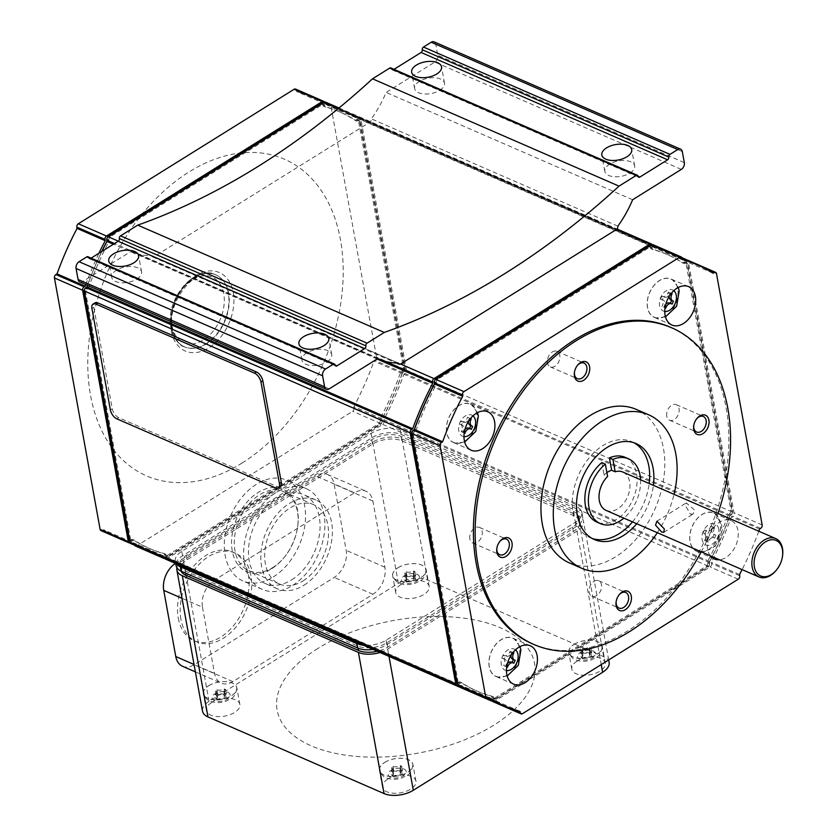 <?xml version="1.0" encoding="UTF-8"?>
<svg xmlns="http://www.w3.org/2000/svg" width="837" height="837" viewBox="0 0 837 837"><rect width="100%" height="100%" fill="white"/><g stroke="black" fill="none" stroke-linecap="round" stroke-linejoin="round"><path stroke-width="0.63" stroke-dasharray="4.18 3.14" d="M776.223 570.29A20.935 14.219 113.5 0 0 782.564 555.737M690.452 514.148L693.193 514.012L694.616 510.078L686.277 502.911L685.806 506.249L690.452 514.148M606.134 510.424A20.935 14.219 113.5 0 0 617.696 508.875A20.935 14.219 113.5 0 0 629.727 489.195A20.935 14.219 113.5 0 0 622.843 472.037M606.898 472.623A20.935 14.219 113.5 0 0 604.084 474.977L607.599 476.504M601.834 462.61L604.084 474.977M625.072 457.316A35.321 23.991 -66.5 0 1 636.256 488.766A35.321 23.991 -66.5 0 1 612.538 521.503A35.321 23.991 -66.5 0 1 596.875 522.089M640.567 479.747A35.321 23.991 -66.5 0 1 623.858 518.134M632.479 521.89A52.323 35.541 113.5 0 0 649.188 483.504M633.923 442.742A52.323 35.541 113.5 0 0 631.862 441.716A52.323 35.541 113.5 0 0 602.954 445.577A52.323 35.541 113.5 0 0 572.895 494.782A52.323 35.541 113.5 0 0 590.085 537.678A52.323 35.541 113.5 0 0 592.24 538.494M636.706 523.732A52.323 35.541 113.5 0 0 653.415 485.345M657.327 532.709A83.721 56.864 113.5 0 0 674.036 494.322M569.453 562.935A83.721 56.864 113.5 0 0 615.697 556.762A83.721 56.864 113.5 0 0 663.793 478.032A83.721 56.864 113.5 0 0 636.287 409.408M701.26 551.834A172.684 117.274 113.5 0 0 717.968 513.447M670.039 327.079A172.684 117.274 -66.5 0 1 726.757 468.615A172.684 117.274 -66.5 0 1 627.572 630.993A172.684 117.274 -66.5 0 1 532.186 643.737M552.326 351.958A8.485 5.765 -66.5 0 1 557.013 351.331A8.485 5.765 -66.5 0 1 559.796 358.278A8.485 5.765 -66.5 0 1 554.931 366.261A8.485 5.765 -66.5 0 1 550.244 366.888A8.485 5.765 -66.5 0 1 547.461 359.931A8.485 5.765 -66.5 0 1 552.326 351.958M594.019 581.359A8.485 5.765 -66.5 0 1 598.706 580.732A8.485 5.765 -66.5 0 1 601.489 587.689A8.485 5.765 -66.5 0 1 596.614 595.662A8.485 5.765 -66.5 0 1 591.937 596.289A8.485 5.765 -66.5 0 1 589.143 589.342A8.485 5.765 -66.5 0 1 594.019 581.359M496.875 548.141A8.485 5.765 -66.5 0 1 496.916 547.775A8.485 5.765 -66.5 0 1 499.49 541.874A8.485 5.765 -66.5 0 1 499.72 541.591M469.881 538.997A8.485 5.765 -66.5 0 1 472.455 530.041A8.485 5.765 -66.5 0 1 479.413 527.394A8.485 5.765 -66.5 0 1 482.164 531.338A8.485 5.765 -66.5 0 1 479.591 540.294A8.485 5.765 -66.5 0 1 472.643 542.941A8.485 5.765 -66.5 0 1 469.881 538.997M693.768 425.426A8.485 5.765 -66.5 0 1 693.81 425.06A8.485 5.765 -66.5 0 1 696.384 419.159A8.485 5.765 -66.5 0 1 696.625 418.877M666.786 416.282A8.485 5.765 -66.5 0 1 669.359 407.326A8.485 5.765 -66.5 0 1 676.306 404.679A8.485 5.765 -66.5 0 1 679.058 408.623A8.485 5.765 -66.5 0 1 676.484 417.569A8.485 5.765 -66.5 0 1 669.537 420.226A8.485 5.765 -66.5 0 1 666.786 416.282M616.168 601.479A8.485 5.765 -66.5 0 1 616.21 601.112A8.485 5.765 -66.5 0 1 618.784 595.222A8.485 5.765 -66.5 0 1 619.014 594.94M574.475 372.078A8.485 5.765 -66.5 0 1 574.517 371.712A8.485 5.765 -66.5 0 1 577.091 365.811A8.485 5.765 -66.5 0 1 577.321 365.528M710.393 555.81A20.935 14.219 -66.5 0 1 709.797 534.006A20.935 14.219 -66.5 0 1 731.13 520.614A20.935 14.219 -66.5 0 1 735.754 545.609A20.935 14.219 -66.5 0 1 719.506 559.775M758.793 531.223A240.711 163.477 -66.5 0 1 742.084 569.599M495.912 676.453A20.935 14.219 113.5 0 0 496.006 676.495A20.935 14.219 113.5 0 0 517.36 663.04A20.935 14.219 113.5 0 0 512.799 638.15A20.935 14.219 113.5 0 0 512.715 638.108A20.935 14.219 113.5 0 0 491.35 651.563A20.935 14.219 113.5 0 0 495.912 676.453M654.21 317.338A20.935 14.219 113.5 0 0 654.293 317.369A20.935 14.219 113.5 0 0 675.658 303.925A20.935 14.219 113.5 0 0 671.086 279.024A20.935 14.219 113.5 0 0 671.002 278.993A20.935 14.219 113.5 0 0 649.638 292.448A20.935 14.219 113.5 0 0 654.21 317.338M718.146 537.95A20.935 14.219 113.5 0 0 713.522 512.955A20.935 14.219 113.5 0 0 692.189 526.337A20.935 14.219 113.5 0 0 696.813 551.332A20.935 14.219 113.5 0 0 718.146 537.95M474.82 429.14A20.935 14.219 113.5 0 0 470.195 404.145A20.935 14.219 113.5 0 0 448.862 417.537A20.935 14.219 113.5 0 0 453.487 442.532A20.935 14.219 113.5 0 0 474.82 429.14M474.736 429.099A20.799 14.124 113.5 0 0 476.891 413.959A20.799 14.124 113.5 0 0 472.068 405.38A20.799 14.124 113.5 0 0 454.114 409.607A20.799 14.124 113.5 0 0 446.791 432.719A20.799 14.124 113.5 0 0 455.663 443.055A20.799 14.124 113.5 0 0 474.736 429.099M464.232 432.938L462.987 432.384L463.405 431.421A5.231 3.557 113.5 0 0 462.275 425.186L461.626 424.893L462.934 421.921A5.231 3.557 113.5 0 0 463.562 422.319A5.231 3.557 113.5 0 0 469.254 417.987L467.485 417.224A5.231 3.557 -66.5 0 1 461.794 421.555A5.231 3.557 -66.5 0 1 461.166 421.157L459.858 424.129L460.507 424.422A5.231 3.557 -66.5 0 1 461.647 430.657L461.218 431.62L463.238 432.52A5.231 3.557 -66.5 0 1 464.953 429.454M468.479 421.398A5.231 3.557 -66.5 0 1 469.076 419.075L469.505 418.123M471.315 429.35L469.599 428.471M468.919 428.178A5.231 3.557 -66.5 0 1 469.547 428.575M464.995 433.284L463.238 432.52M462.987 432.384L461.218 431.62M469.254 417.987L467.485 417.224M462.934 421.921L461.166 421.157M461.626 424.893L459.858 424.129M718.062 537.909A20.799 14.124 113.5 0 0 720.218 522.769A20.799 14.124 113.5 0 0 715.394 514.19A20.799 14.124 113.5 0 0 697.441 518.417A20.799 14.124 113.5 0 0 690.117 541.529A20.799 14.124 113.5 0 0 698.989 551.865A20.799 14.124 113.5 0 0 718.062 537.909M706.731 540.231A5.231 3.557 113.5 0 0 705.601 533.996L704.953 533.703L706.261 530.731A5.231 3.557 113.5 0 0 706.888 531.129A5.231 3.557 113.5 0 0 712.58 526.797L714.589 527.697L714.17 528.66A5.231 3.557 113.5 0 0 715.3 534.895L715.949 535.188L714.641 538.149A5.231 3.557 113.5 0 0 714.013 537.762A5.231 3.557 113.5 0 0 708.322 542.094L706.313 541.194L706.731 540.231L704.974 539.467L704.545 540.43L706.564 541.33A5.231 3.557 -66.5 0 1 712.256 536.988A5.231 3.557 -66.5 0 1 712.883 537.385L714.191 534.414L713.542 534.132A5.231 3.557 -66.5 0 1 712.402 527.885L712.831 526.933L710.812 526.034A5.231 3.557 -66.5 0 1 705.131 530.365A5.231 3.557 -66.5 0 1 704.492 529.967L703.185 532.939L703.833 533.232A5.231 3.557 -66.5 0 1 704.974 539.467M715.949 535.188L714.191 534.414M714.641 538.149L712.883 537.385M708.322 542.094L706.564 541.33M706.313 541.194L704.545 540.43M714.589 527.697L712.831 526.933M712.58 526.797L710.812 526.034M706.261 530.731L704.492 529.967M704.953 533.703L703.185 532.939M654.262 317.213A20.799 14.124 113.5 0 0 656.47 317.903A20.799 14.124 113.5 0 0 672.362 309.491A20.799 14.124 113.5 0 0 677.698 288.796A20.799 14.124 113.5 0 0 672.875 280.228A20.799 14.124 113.5 0 0 654.921 284.454A20.799 14.124 113.5 0 0 647.597 307.566A20.799 14.124 113.5 0 0 654.262 317.213M665.038 307.786L663.731 307.2A5.231 3.557 113.5 0 0 663.061 300.023A5.231 3.557 113.5 0 0 662.391 299.834L663.699 296.873L664.348 297.156A5.231 3.557 113.5 0 0 664.369 297.166A5.231 3.557 113.5 0 0 669.705 293.818L670.123 292.866L671.305 293.389M665.739 308.1L663.982 307.336L664.4 306.373A5.231 3.557 -66.5 0 1 665.771 304.302M662.391 299.834L660.623 299.071A5.231 3.557 -66.5 0 1 661.293 299.259A5.231 3.557 -66.5 0 1 661.962 306.436M663.699 296.873L661.941 296.099L660.623 299.071M670.123 292.866L668.365 292.103L667.936 293.055A5.231 3.557 -66.5 0 1 662.611 296.403L661.941 296.099M664.348 297.156L662.59 296.392A5.231 3.557 -66.5 0 1 662.59 296.392L664.369 297.166M672.163 304.093L669.757 303.036M673.471 301.121L671.713 300.357A5.231 3.557 -66.5 0 1 671.044 300.169M671.295 293.4L668.365 292.103M669.286 296.246A5.231 3.557 -66.5 0 1 670.374 293.002M495.964 676.327A20.799 14.124 113.5 0 0 498.182 677.018A20.799 14.124 113.5 0 0 514.075 668.606A20.799 14.124 113.5 0 0 519.411 647.922A20.799 14.124 113.5 0 0 514.588 639.342A20.799 14.124 113.5 0 0 496.634 643.569A20.799 14.124 113.5 0 0 489.31 666.681A20.799 14.124 113.5 0 0 495.964 676.327M506.751 666.901L505.433 666.315A5.231 3.557 113.5 0 0 504.763 659.137A5.231 3.557 113.5 0 0 504.094 658.96L505.402 655.988L506.061 656.281A5.231 3.557 113.5 0 0 506.082 656.281A5.231 3.557 113.5 0 0 511.407 652.944L511.836 651.981L510.068 651.217L509.649 652.169A5.231 3.557 -66.5 0 1 504.313 655.517L503.644 655.225L502.336 658.185A5.231 3.557 -66.5 0 1 503.006 658.374A5.231 3.557 -66.5 0 1 503.675 665.551L505.684 666.451L506.113 665.488A5.231 3.557 -66.5 0 1 507.473 663.417M507.452 667.215L505.684 666.451M505.433 666.315L503.675 665.551M504.094 658.96L502.336 658.185M505.402 655.988L503.644 655.225M513.876 663.207L512.118 662.444M511.459 662.151L512.108 662.444M515.184 660.247L513.426 659.472A5.231 3.557 -66.5 0 1 512.757 659.294M510.988 655.361A5.231 3.557 -66.5 0 1 512.087 652.117M511.836 651.981L510.068 651.217M492.857 701.605A2.616 1.779 113.5 0 0 494.301 701.416L710.1 566.921A2.616 1.779 113.5 0 0 711.596 563.531L711.356 562.255A240.711 163.477 113.5 0 0 731.402 516.785L732.501 516.105A2.616 1.779 113.5 0 0 733.986 512.715L688.296 261.29A2.616 1.779 113.5 0 0 687.449 260.077M686.486 260.045A2.616 1.779 113.5 0 0 686.005 260.265L684.907 260.945A240.711 163.477 113.5 0 0 669.014 252.439A240.711 163.477 113.5 0 0 654.095 247.166L653.864 245.89A2.616 1.779 113.5 0 0 653.017 244.676M458.425 686.214A2.616 1.779 113.5 0 0 459.869 686.016L460.967 685.336A240.711 163.477 113.5 0 0 476.86 693.842A240.711 163.477 113.5 0 0 491.779 699.115L492.01 700.391A2.616 1.779 113.5 0 0 492.02 700.443M458.121 682.207L413.227 435.167A2.616 1.779 -66.5 0 1 414.723 431.777L415.79 431.118A238.095 161.698 -66.5 0 1 436.59 383.921L436.37 382.676A2.616 1.779 -66.5 0 1 437.856 379.297L649.889 247.145A2.616 1.779 -66.5 0 1 651.332 246.946A2.616 1.779 -66.5 0 1 652.19 248.17L652.41 249.405A238.095 161.698 -66.5 0 1 667.968 254.835A238.095 161.698 -66.5 0 1 684.394 263.707L685.461 263.048A2.616 1.779 -66.5 0 1 686.905 262.849A2.616 1.779 -66.5 0 1 687.752 264.073L732.647 511.114A2.616 1.779 -66.5 0 1 731.151 514.504L730.094 515.163A238.095 161.698 -66.5 0 1 709.284 562.359L709.514 563.604A2.616 1.779 -66.5 0 1 708.018 566.984L495.985 699.136A2.616 1.779 -66.5 0 1 494.541 699.334A2.616 1.779 -66.5 0 1 493.694 698.11L493.464 696.876A238.095 161.698 -66.5 0 1 477.906 691.446A238.095 161.698 -66.5 0 1 461.48 682.573L460.423 683.233A2.616 1.779 -66.5 0 1 458.979 683.431A2.616 1.779 -66.5 0 1 458.121 682.207L456.981 681.716M412.055 431.923A2.616 1.779 -66.5 0 1 412.965 431.013L414.022 430.354A238.095 161.698 -66.5 0 1 414.284 429.611M415.79 431.118L414.022 430.354M434.476 383.817A238.095 161.698 -66.5 0 1 434.832 383.147L434.602 381.913A2.616 1.779 -66.5 0 1 434.665 380.605M436.59 383.921L434.832 383.147M649.512 246.151A2.616 1.779 -66.5 0 1 649.575 246.183A2.616 1.779 -66.5 0 1 650.422 247.407L650.652 248.641A238.095 161.698 -66.5 0 1 666.21 254.071A238.095 161.698 -66.5 0 1 682.636 262.944L683.693 262.284A2.616 1.779 -66.5 0 1 685.137 262.086A2.616 1.779 -66.5 0 1 685.995 263.31L730.889 510.35A2.616 1.779 -66.5 0 1 729.393 513.73L728.326 514.399A238.095 161.698 -66.5 0 1 707.527 561.596L707.746 562.841A2.616 1.779 -66.5 0 1 706.261 566.22L494.228 698.372A2.616 1.779 -66.5 0 1 492.773 698.571A2.616 1.779 -66.5 0 1 491.926 697.347L491.706 696.112A238.095 161.698 -66.5 0 1 476.148 690.682A238.095 161.698 -66.5 0 1 459.722 681.81L458.655 682.469A2.616 1.779 -66.5 0 1 457.211 682.668A2.616 1.779 -66.5 0 1 457.148 682.636M652.41 249.405L650.652 248.641M684.394 263.707L682.636 262.944M730.094 515.163L728.326 514.399M709.284 562.359L707.527 561.596M493.464 696.876L491.706 696.112M461.48 682.573L459.722 681.81M490.262 699.68A2.616 1.779 -66.5 0 1 490.252 699.617L490.011 698.351A240.711 163.477 -66.5 0 1 475.102 693.078A240.711 163.477 -66.5 0 1 459.21 684.572L458.111 685.252A2.616 1.779 -66.5 0 1 457.713 685.451M686.371 259.993A2.616 1.779 -66.5 0 1 686.539 260.527L732.229 511.951A2.616 1.779 -66.5 0 1 730.732 515.341L729.644 516.021A240.711 163.477 -66.5 0 1 709.598 561.491L709.828 562.767A2.616 1.779 -66.5 0 1 708.343 566.157L492.543 700.653A2.616 1.779 -66.5 0 1 492.146 700.841M651.971 244.676A2.616 1.779 -66.5 0 1 652.107 245.126L652.337 246.402A240.711 163.477 -66.5 0 1 667.256 251.675A240.711 163.477 -66.5 0 1 683.149 260.181L684.247 259.501A2.616 1.779 -66.5 0 1 684.718 259.271M492.543 700.653L365.57 645.369A20.935 10.787 -10.3 0 0 386.045 640.274L575.364 522.278A20.935 10.787 -10.3 0 0 581.872 512.401A20.935 10.787 -10.3 0 0 581.359 510.873L391.59 428.262A20.935 10.787 -10.3 0 0 371.115 433.357L181.786 551.353A20.935 10.787 -10.3 0 0 175.278 561.229A20.935 10.787 -10.3 0 0 175.791 562.757L166.793 558.844L382.582 424.349A2.616 1.779 113.5 0 0 384.078 420.959L383.848 419.682A240.711 163.477 113.5 0 0 403.894 374.212L404.982 373.532A2.616 1.779 113.5 0 0 406.479 370.142L360.789 118.718A2.616 1.779 113.5 0 0 359.941 117.494A2.616 1.779 113.5 0 0 358.487 117.693L357.399 118.373A240.711 163.477 113.5 0 0 341.506 109.867A240.711 163.477 113.5 0 0 326.587 104.594L326.357 103.317A2.616 1.779 113.5 0 0 325.509 102.104M373.02 649.439A20.935 10.787 -10.3 0 0 386.84 644.689L576.17 526.693A20.935 10.787 -10.3 0 0 582.678 516.816A20.935 10.787 -10.3 0 0 577.227 511.114L401.143 434.466A20.935 10.787 -10.3 0 0 371.91 437.772L182.592 555.768A20.935 10.787 -10.3 0 0 176.084 565.645M176.513 563.897A20.935 10.787 169.7 0 1 175.791 562.757L365.57 645.369A20.935 10.787 169.7 0 1 363.289 645.201M573.575 511.533A20.935 10.787 169.7 0 1 579.026 517.224A20.935 10.787 169.7 0 1 572.518 527.101L386.976 642.743A20.935 10.787 169.7 0 1 357.744 646.049L185.186 570.928A20.935 10.787 169.7 0 1 179.735 565.226A20.935 10.787 169.7 0 1 186.243 555.36L371.785 439.718A20.935 10.787 169.7 0 1 401.017 436.412L573.575 511.533L574.381 515.948A20.935 10.787 169.7 0 1 579.821 521.639A20.935 10.787 169.7 0 1 573.314 531.516L387.782 647.147A20.935 10.787 169.7 0 1 377.288 651.301M181.022 571.106A20.935 10.787 169.7 0 1 180.541 569.641A20.935 10.787 169.7 0 1 187.049 559.765L372.58 444.133A20.935 10.787 169.7 0 1 401.812 440.827L574.381 515.948M176.931 567.768A20.935 10.787 169.7 0 1 183.387 560.183L372.716 442.187A20.935 10.787 169.7 0 1 401.948 438.881L578.032 515.529A20.935 10.787 169.7 0 1 583.473 521.231A20.935 10.787 169.7 0 1 576.975 531.097L387.646 649.093A20.935 10.787 169.7 0 1 380.019 652.483M609.137 662.402A20.935 10.787 -10.3 0 0 603.686 656.7L427.602 580.051A20.935 10.787 -10.3 0 0 398.37 583.358L209.051 701.354A20.935 10.787 -10.3 0 0 202.544 711.23M202.481 607.223L214.502 673.398A20.935 14.219 113.5 0 0 221.292 683.149A20.935 14.219 113.5 0 0 232.853 681.6L372.957 594.291A20.935 14.219 113.5 0 0 384.894 567.204L372.873 501.028A20.935 14.219 113.5 0 0 366.083 491.277A20.935 14.219 113.5 0 0 354.522 492.815L214.418 580.135A20.935 14.219 113.5 0 0 202.481 607.223L182.016 598.319M182.56 666.283A20.935 14.219 113.5 0 0 194.121 664.735L334.214 577.425A20.935 14.219 113.5 0 0 346.162 550.338L334.13 484.163A20.935 14.219 113.5 0 0 327.34 474.412A20.935 14.219 113.5 0 0 315.779 475.95L175.676 563.27A20.935 14.219 113.5 0 0 175.435 563.427M304.019 585.199A48.4 32.873 113.5 0 0 331.818 539.677A48.4 32.873 113.5 0 0 315.915 500.003A48.4 32.873 113.5 0 0 289.183 503.581A48.4 32.873 113.5 0 0 261.385 549.093A48.4 32.873 113.5 0 0 277.277 588.767A48.4 32.873 113.5 0 0 304.019 585.199M178.271 618.135A48.4 32.873 113.5 0 0 193.975 640.682A48.4 32.873 113.5 0 0 233.649 625.532A48.4 32.873 113.5 0 0 248.327 574.475A48.4 32.873 113.5 0 0 232.613 551.928A48.4 32.873 113.5 0 0 192.939 567.078A48.4 32.873 113.5 0 0 178.271 618.135M180.918 619.286A48.4 32.873 -66.5 0 1 195.586 568.229A48.4 32.873 -66.5 0 1 235.26 553.079A48.4 32.873 -66.5 0 1 250.964 575.626A48.4 32.873 -66.5 0 1 236.296 626.683A48.4 32.873 -66.5 0 1 196.622 641.833A48.4 32.873 -66.5 0 1 180.918 619.286M291.695 579.832A48.4 32.873 113.5 0 0 319.493 534.32A48.4 32.873 113.5 0 0 303.59 494.646A48.4 32.873 113.5 0 0 276.859 498.214A48.4 32.873 113.5 0 0 249.06 543.726A48.4 32.873 113.5 0 0 264.952 583.399A48.4 32.873 113.5 0 0 291.695 579.832M292.688 585.345A54.949 37.32 113.5 0 0 324.254 533.682A54.949 37.32 113.5 0 0 306.206 488.641A54.949 37.32 113.5 0 0 275.854 492.7A54.949 37.32 113.5 0 0 244.299 544.364A54.949 37.32 113.5 0 0 262.347 589.405A54.949 37.32 113.5 0 0 292.688 585.345M273.322 576.913A54.949 37.32 113.5 0 0 304.888 525.249A54.949 37.32 113.5 0 0 286.84 480.208A54.949 37.32 113.5 0 0 256.488 484.267A54.949 37.32 113.5 0 0 224.923 535.931A54.949 37.32 113.5 0 0 242.971 580.972A54.949 37.32 113.5 0 0 273.322 576.913M271.816 568.616A45.104 30.634 113.5 0 0 284.067 557.588A45.104 30.634 113.5 0 0 297.721 526.222A45.104 30.634 113.5 0 0 257.995 492.564A45.104 30.634 113.5 0 0 232.267 550.934A45.104 30.634 113.5 0 0 271.816 568.616M272.82 567.549A43.168 29.316 113.5 0 0 284.549 557.003A43.168 29.316 113.5 0 0 297.616 526.975A43.168 29.316 113.5 0 0 283.44 491.57A43.168 29.316 113.5 0 0 259.596 494.761A43.168 29.316 113.5 0 0 234.799 535.356A43.168 29.316 113.5 0 0 248.976 570.74A43.168 29.316 113.5 0 0 272.82 567.549M303.214 580.784A43.168 29.316 113.5 0 0 328.01 540.189A43.168 29.316 113.5 0 0 313.833 504.805A43.168 29.316 113.5 0 0 289.989 507.996A43.168 29.316 113.5 0 0 265.193 548.58A43.168 29.316 113.5 0 0 279.37 583.975A43.168 29.316 113.5 0 0 303.214 580.784M382.582 424.349L391.59 428.262A20.935 10.787 169.7 0 1 400.348 430.051L576.431 506.709A20.935 10.787 169.7 0 1 581.359 510.873L708.343 566.157M317.798 648.487A130.823 67.441 -10.3 0 0 311.176 745.809A130.823 67.441 -10.3 0 0 493.872 725.145A130.823 67.441 -10.3 0 0 500.495 627.813A130.823 67.441 -10.3 0 0 317.798 648.487M401.007 584.508A17.002 8.768 -10.3 0 0 395.723 592.533A17.002 8.768 -10.3 0 0 406.468 598.57A17.002 8.768 -10.3 0 0 423.899 594.469A17.002 8.768 -10.3 0 0 429.193 586.455A17.002 8.768 -10.3 0 0 418.437 580.407A17.002 8.768 -10.3 0 0 401.007 584.508M577.091 661.157A17.002 8.768 -10.3 0 0 571.807 669.181A17.002 8.768 -10.3 0 0 582.552 675.229A17.002 8.768 -10.3 0 0 599.983 671.128A17.002 8.768 -10.3 0 0 605.277 663.103A17.002 8.768 -10.3 0 0 594.521 657.066A17.002 8.768 -10.3 0 0 577.091 661.157M387.772 779.153A17.002 8.768 -10.3 0 0 382.478 787.178A17.002 8.768 -10.3 0 0 393.233 793.225A17.002 8.768 -10.3 0 0 410.664 789.124A17.002 8.768 -10.3 0 0 415.947 781.099A17.002 8.768 -10.3 0 0 405.202 775.062A17.002 8.768 -10.3 0 0 387.772 779.153M211.688 702.505A17.002 8.768 -10.3 0 0 206.404 710.529A17.002 8.768 -10.3 0 0 217.149 716.566A17.002 8.768 -10.3 0 0 234.58 712.465A17.002 8.768 -10.3 0 0 239.863 704.451A17.002 8.768 -10.3 0 0 229.118 698.403A17.002 8.768 -10.3 0 0 211.688 702.505M208.643 685.744A17.002 8.768 169.7 0 1 226.074 681.642A17.002 8.768 169.7 0 1 236.819 687.679A17.002 8.768 169.7 0 1 231.535 695.704A17.002 8.768 169.7 0 1 214.105 699.805A17.002 8.768 169.7 0 1 203.349 693.758A17.002 8.768 169.7 0 1 208.643 685.744M384.727 762.392A17.002 8.768 169.7 0 1 402.158 758.291A17.002 8.768 169.7 0 1 412.903 764.338A17.002 8.768 169.7 0 1 407.609 772.352A17.002 8.768 169.7 0 1 390.188 776.454A17.002 8.768 169.7 0 1 379.433 770.417A17.002 8.768 169.7 0 1 384.727 762.392M574.046 644.396A17.002 8.768 169.7 0 1 591.477 640.295A17.002 8.768 169.7 0 1 602.221 646.342A17.002 8.768 169.7 0 1 596.938 654.356A17.002 8.768 169.7 0 1 579.507 658.457A17.002 8.768 169.7 0 1 568.762 652.421A17.002 8.768 169.7 0 1 574.046 644.396M397.962 567.748A17.002 8.768 169.7 0 1 415.393 563.646A17.002 8.768 169.7 0 1 426.148 569.683A17.002 8.768 169.7 0 1 420.854 577.708A17.002 8.768 169.7 0 1 403.424 581.809A17.002 8.768 169.7 0 1 392.679 575.762A17.002 8.768 169.7 0 1 397.962 567.748M398.014 567.768A16.939 8.726 169.7 0 1 421.67 565.09A16.939 8.726 169.7 0 1 426.148 570.405A16.939 8.726 169.7 0 1 415.633 580.104A16.939 8.726 169.7 0 1 397.156 580.365A16.939 8.726 169.7 0 1 392.93 576.442A16.939 8.726 169.7 0 1 398.014 567.768M405.202 580.983L406.615 581.6A5.231 2.699 169.7 0 1 413.917 580.773L415.434 579.832A5.231 2.699 169.7 0 1 414.074 578.409A5.231 2.699 169.7 0 1 415.696 575.94L414.294 575.322A5.231 2.699 169.7 0 1 406.981 576.149L405.474 577.091A5.231 2.699 169.7 0 1 406.834 578.513A5.231 2.699 169.7 0 1 405.202 580.983L404.407 576.578A5.231 2.699 -10.3 0 0 406.029 574.109A5.231 2.699 -10.3 0 0 404.669 572.686L406.186 571.734A5.231 2.699 -10.3 0 0 413.488 570.907L414.901 571.525A5.231 2.699 -10.3 0 0 413.269 573.994A5.231 2.699 -10.3 0 0 414.639 575.417L413.122 576.358A5.231 2.699 -10.3 0 0 405.809 577.185L404.407 576.578M415.696 575.94L414.901 571.525M414.294 575.322L413.488 570.907M406.981 576.149L406.186 571.734M405.474 577.091L404.669 572.686M406.615 581.6L405.809 577.185M415.434 579.832L414.639 575.417M413.917 580.773L413.122 576.358M574.098 644.417A16.939 8.726 169.7 0 1 597.744 641.738A16.939 8.726 169.7 0 1 602.232 647.053A16.939 8.726 169.7 0 1 591.717 656.763A16.939 8.726 169.7 0 1 573.24 657.014A16.939 8.726 169.7 0 1 569.014 653.09A16.939 8.726 169.7 0 1 574.098 644.417M581.286 657.641L582.698 658.248A5.231 2.699 169.7 0 1 590.001 657.422L591.518 656.48A5.231 2.699 169.7 0 1 590.158 655.057A5.231 2.699 169.7 0 1 591.78 652.588L590.378 651.971A5.231 2.699 169.7 0 1 583.065 652.797L581.548 653.749A5.231 2.699 169.7 0 1 582.918 655.172A5.231 2.699 169.7 0 1 581.286 657.641L580.48 653.226A5.231 2.699 -10.3 0 0 582.113 650.757A5.231 2.699 -10.3 0 0 580.752 649.334L582.27 648.393A5.231 2.699 -10.3 0 0 589.572 647.566L590.985 648.173A5.231 2.699 -10.3 0 0 589.353 650.642A5.231 2.699 -10.3 0 0 590.713 652.065L589.206 653.017A5.231 2.699 -10.3 0 0 581.893 653.843L580.48 653.226M591.78 652.588L590.985 648.173M590.378 651.971L589.572 647.566M583.065 652.797L582.27 648.393M581.548 653.749L580.752 649.334M582.698 658.248L581.893 653.843M591.518 656.48L590.713 652.065M590.001 657.422L589.206 653.017M384.769 762.413A16.939 8.726 169.7 0 1 408.425 759.734A16.939 8.726 169.7 0 1 412.903 765.049A16.939 8.726 169.7 0 1 402.388 774.759A16.939 8.726 169.7 0 1 383.911 775.01A16.939 8.726 169.7 0 1 379.684 771.086A16.939 8.726 169.7 0 1 384.769 762.413M391.967 775.637L393.369 776.244A5.231 2.699 169.7 0 1 400.682 775.418L402.189 774.476A5.231 2.699 169.7 0 1 400.829 773.053A5.231 2.699 169.7 0 1 402.461 770.584L401.049 769.967A5.231 2.699 169.7 0 1 393.746 770.793L392.229 771.745A5.231 2.699 169.7 0 1 393.589 773.168A5.231 2.699 169.7 0 1 391.967 775.637L391.161 771.222A5.231 2.699 -10.3 0 0 392.783 768.753A5.231 2.699 -10.3 0 0 391.423 767.33L392.94 766.389A5.231 2.699 -10.3 0 0 400.253 765.562L401.655 766.169A5.231 2.699 -10.3 0 0 400.034 768.638A5.231 2.699 -10.3 0 0 401.394 770.061L399.877 771.013A5.231 2.699 -10.3 0 0 392.574 771.84L391.161 771.222M402.461 770.584L401.655 766.169M401.049 769.967L400.253 765.562M393.746 770.793L392.94 766.389M392.229 771.745L391.423 767.33M393.369 776.244L392.574 771.84M402.189 774.476L401.394 770.061M400.682 775.418L399.877 771.013M208.685 685.765A16.939 8.726 169.7 0 1 232.341 683.086A16.939 8.726 169.7 0 1 236.819 688.401A16.939 8.726 169.7 0 1 226.304 698.1A16.939 8.726 169.7 0 1 207.827 698.361A16.939 8.726 169.7 0 1 203.6 694.438A16.939 8.726 169.7 0 1 208.685 685.765M215.883 698.979L217.285 699.596A5.231 2.699 169.7 0 1 224.598 698.769L226.116 697.828A5.231 2.699 169.7 0 1 224.745 696.405A5.231 2.699 169.7 0 1 226.377 693.936L224.965 693.318A5.231 2.699 169.7 0 1 217.662 694.145L216.145 695.087A5.231 2.699 169.7 0 1 217.505 696.51A5.231 2.699 169.7 0 1 215.883 698.979L215.078 694.574A5.231 2.699 -10.3 0 0 216.71 692.105A5.231 2.699 -10.3 0 0 215.339 690.682L216.856 689.73A5.231 2.699 -10.3 0 0 224.17 688.903L225.571 689.521A5.231 2.699 -10.3 0 0 223.95 691.99A5.231 2.699 -10.3 0 0 225.31 693.413L223.793 694.354A5.231 2.699 -10.3 0 0 216.49 695.181L215.078 694.574M226.377 693.936L225.571 689.521M224.965 693.318L224.17 688.903M217.662 694.145L216.856 689.73M216.145 695.087L215.339 690.682M217.285 699.596L216.49 695.181M226.116 697.828L225.31 693.413M224.598 698.769L223.793 694.354M79.777 281.943A5.231 3.557 113.5 0 0 82.664 281.567L131.357 251.215A91.683 62.262 113.5 0 0 133.271 252.104A91.683 62.262 113.5 0 0 151.748 255.693A2.616 1.779 113.5 0 0 152.596 256.917A2.616 1.779 113.5 0 0 154.05 256.718L369.839 122.223A2.616 1.779 113.5 0 0 371.335 118.844A91.683 62.262 113.5 0 0 386.119 92.436L434.811 62.084A5.231 3.557 113.5 0 0 437.793 55.315L435.784 44.288A5.231 3.557 113.5 0 0 434.089 41.85M136.86 279.098A15.171 7.826 -10.3 0 0 141.579 271.941A15.171 7.826 -10.3 0 0 131.984 266.553A15.171 7.826 -10.3 0 0 116.437 270.205A15.171 7.826 -10.3 0 0 111.719 277.371A15.171 7.826 -10.3 0 0 121.302 282.76A15.171 7.826 -10.3 0 0 136.86 279.098M327.026 361.887A15.171 7.826 -10.3 0 0 331.745 354.721A15.171 7.826 -10.3 0 0 322.151 349.332A15.171 7.826 -10.3 0 0 306.604 352.994A15.171 7.826 -10.3 0 0 301.885 360.151A15.171 7.826 -10.3 0 0 311.479 365.539A15.171 7.826 -10.3 0 0 327.026 361.887M377.874 358.529L131.357 251.215M398.266 363.007L151.748 255.693M400.557 364.032L118.31 241.161M617.852 226.157L371.335 118.844M616.356 229.537L338.357 108.517M632.626 199.75L386.119 92.436M439.781 90.302A15.171 7.826 -10.3 0 0 444.499 83.145A15.171 7.826 -10.3 0 0 434.905 77.757A15.171 7.826 -10.3 0 0 419.347 81.419A15.171 7.826 -10.3 0 0 414.639 88.576A15.171 7.826 -10.3 0 0 424.223 93.964A15.171 7.826 -10.3 0 0 439.781 90.302M629.947 173.092A15.171 7.826 -10.3 0 0 634.666 165.935A15.171 7.826 -10.3 0 0 625.072 160.537A15.171 7.826 -10.3 0 0 609.524 164.198A15.171 7.826 -10.3 0 0 604.806 171.355A15.171 7.826 -10.3 0 0 614.389 176.753A15.171 7.826 -10.3 0 0 629.947 173.092M394.039 69.325L393.369 69.743A2.092 1.423 -66.5 0 1 392.218 69.9A2.092 1.423 -66.5 0 1 391.538 68.916A2.092 1.423 113.5 0 0 390.858 67.943M91.118 258.12L90.448 258.539A2.092 1.423 -66.5 0 1 89.297 258.696A2.092 1.423 -66.5 0 1 88.617 257.712A2.092 1.423 113.5 0 0 87.937 256.739M130.917 543.631A2.616 1.779 113.5 0 0 132.361 543.443L133.449 542.763A240.711 163.477 113.5 0 0 149.352 551.269A240.711 163.477 113.5 0 0 164.261 556.542L164.491 557.819A2.616 1.779 113.5 0 0 164.659 558.321M165.349 559.032A2.616 1.779 113.5 0 0 166.793 558.844M101.978 251.351A240.711 163.477 113.5 0 0 87.54 285.323M130.614 539.635L85.719 292.594A2.616 1.779 -66.5 0 1 87.205 289.204L88.272 288.545A238.095 161.698 -66.5 0 1 109.082 241.349L108.852 240.104A2.616 1.779 -66.5 0 1 110.348 236.725L322.381 104.573A2.616 1.779 -66.5 0 1 323.825 104.374A2.616 1.779 -66.5 0 1 324.672 105.598L324.902 106.833A238.095 161.698 -66.5 0 1 340.46 112.263A238.095 161.698 -66.5 0 1 356.876 121.135L357.943 120.476A2.616 1.779 -66.5 0 1 359.387 120.277A2.616 1.779 -66.5 0 1 360.234 121.501L405.129 368.542A2.616 1.779 -66.5 0 1 403.643 371.931L402.576 372.591A238.095 161.698 -66.5 0 1 381.777 419.787L381.996 421.032A2.616 1.779 -66.5 0 1 380.511 424.411L168.467 556.563A2.616 1.779 -66.5 0 1 167.023 556.762A2.616 1.779 -66.5 0 1 166.176 555.538L165.956 554.303A238.095 161.698 -66.5 0 1 150.388 548.873A238.095 161.698 -66.5 0 1 133.972 540.001L132.905 540.66A2.616 1.779 -66.5 0 1 131.461 540.859A2.616 1.779 -66.5 0 1 130.614 539.635L129.473 539.143M84.537 289.351A2.616 1.779 -66.5 0 1 85.447 288.441L86.514 287.782A238.095 161.698 -66.5 0 1 86.776 287.039M88.272 288.545L86.514 287.782M87.414 285.271A238.095 161.698 -66.5 0 1 101.748 251.498M106.969 241.244A238.095 161.698 -66.5 0 1 107.314 240.575L107.094 239.34A2.616 1.779 -66.5 0 1 107.157 238.032M109.082 241.349L107.314 240.575M321.994 103.579A2.616 1.779 -66.5 0 1 322.067 103.61A2.616 1.779 -66.5 0 1 322.915 104.834L323.134 106.069A238.095 161.698 -66.5 0 1 338.703 111.499A238.095 161.698 -66.5 0 1 355.118 120.371L356.185 119.701A2.616 1.779 -66.5 0 1 357.629 119.513A2.616 1.779 -66.5 0 1 358.477 120.737L403.371 367.778A2.616 1.779 -66.5 0 1 401.875 371.157L400.818 371.827A238.095 161.698 -66.5 0 1 380.008 419.023L380.239 420.258A2.616 1.779 -66.5 0 1 378.742 423.648L166.709 555.799A2.616 1.779 -66.5 0 1 165.266 555.988A2.616 1.779 -66.5 0 1 164.418 554.774L164.188 553.539A238.095 161.698 -66.5 0 1 148.63 548.109A238.095 161.698 -66.5 0 1 132.204 539.237L131.147 539.896A2.616 1.779 -66.5 0 1 129.704 540.085A2.616 1.779 -66.5 0 1 129.641 540.053M324.902 106.833L323.134 106.069M356.876 121.135L355.118 120.371M402.576 372.591L400.818 371.827M381.777 419.787L380.008 419.023M165.956 554.303L164.188 553.539M133.972 540.001L132.204 539.237M324.463 102.104A2.616 1.779 -66.5 0 1 324.589 102.553L324.829 103.83A240.711 163.477 -66.5 0 1 339.738 109.103A240.711 163.477 -66.5 0 1 355.641 117.609L356.729 116.929A2.616 1.779 -66.5 0 1 358.173 116.73A2.616 1.779 -66.5 0 1 359.021 117.954L404.721 369.379A2.616 1.779 -66.5 0 1 403.225 372.758L402.126 373.448A240.711 163.477 -66.5 0 1 382.09 418.918L382.321 420.195A2.616 1.779 -66.5 0 1 380.825 423.574L165.025 558.07A2.616 1.779 -66.5 0 1 164.575 558.289M85.782 284.559A240.711 163.477 -66.5 0 1 98.923 253.255M162.891 557.557A2.616 1.779 -66.5 0 1 162.734 557.044L162.504 555.768A240.711 163.477 -66.5 0 1 147.584 550.505A240.711 163.477 -66.5 0 1 131.691 541.999L130.593 542.679A2.616 1.779 -66.5 0 1 130.195 542.868M280.165 486.695A7.847 4.101 58.1 0 1 277.214 486.642L118.739 417.663A7.847 4.101 58.1 0 1 112.263 408.738L93.817 307.273A7.847 4.101 58.1 0 1 94.947 302.91M459.21 684.572L133.449 542.763M377.079 359.021L113.403 244.237M490.011 698.351L164.261 556.542M324.829 103.83L296.654 91.568L296.424 90.291A2.616 1.779 113.5 0 0 295.576 89.067M652.337 246.402L326.587 104.594M709.598 561.491L383.848 419.682M683.149 260.181L357.399 118.373M355.641 117.609L327.466 105.347A240.711 163.477 113.5 0 0 311.573 96.83A240.711 163.477 113.5 0 0 296.654 91.568M729.644 516.021L403.894 374.212M402.126 373.448L373.961 361.176L375.049 360.496A2.616 1.779 113.5 0 0 376.545 357.117L330.856 105.692A2.616 1.779 113.5 0 0 330.008 104.468A2.616 1.779 113.5 0 0 328.554 104.656L327.466 105.347M759.577 529.047L731.402 516.785M713.082 273.218L684.907 260.945M739.531 574.527L711.356 562.255M382.09 418.918L353.915 406.656A240.711 163.477 113.5 0 0 373.961 361.176M682.27 259.439L654.095 247.166M135.416 546.006A2.616 1.779 113.5 0 0 136.86 545.808L352.649 411.312A2.616 1.779 113.5 0 0 354.145 407.933L353.915 406.656M162.504 555.768L134.328 543.506L134.558 544.782A2.616 1.779 113.5 0 0 134.726 545.295M519.955 711.377L491.779 699.115M489.143 697.598L460.967 685.336M131.691 541.999L103.516 529.727A240.711 163.477 113.5 0 0 119.419 538.243A240.711 163.477 113.5 0 0 134.328 543.506M100.984 530.606A2.616 1.779 113.5 0 0 102.428 530.417L103.516 529.727M241.945 463.123A172.684 117.274 113.5 0 0 340.45 239.654A172.684 117.274 113.5 0 0 189.036 171.951A172.684 117.274 113.5 0 0 90.542 395.409A172.684 117.274 113.5 0 0 241.945 463.123M205.923 343.84A39.245 26.658 113.5 0 0 228.302 293.055A39.245 26.658 113.5 0 0 215.569 274.766A39.245 26.658 113.5 0 0 193.891 277.664A39.245 26.658 113.5 0 0 171.512 328.449A39.245 26.658 113.5 0 0 184.245 346.738A39.245 26.658 113.5 0 0 205.923 343.84M171.857 328.606A39.245 26.658 113.5 0 0 184.6 346.895A39.245 26.658 113.5 0 0 206.268 343.997A39.245 26.658 113.5 0 0 228.658 293.212A39.245 26.658 113.5 0 0 215.925 274.923A39.245 26.658 113.5 0 0 194.247 277.821A39.245 26.658 113.5 0 0 171.857 328.606M472.989 415.863A11.509 7.815 113.5 0 0 462.966 417.904A11.509 7.815 113.5 0 0 458.791 430.825A11.509 7.815 113.5 0 0 463.97 436.59M469.829 419.41L469.076 419.075M463.405 431.421L461.647 430.657M462.275 425.186L460.507 424.422M718.784 529.256A11.509 7.815 113.5 0 0 708.688 524.736A11.509 7.815 113.5 0 0 702.117 539.635A11.509 7.815 113.5 0 0 708.887 545.4A11.509 7.815 113.5 0 0 717.591 537.636A11.509 7.815 113.5 0 0 718.784 529.256M714.17 528.66L712.402 527.885M715.3 534.895L713.542 534.132M705.601 533.996L703.833 533.232M673.795 290.711A11.509 7.815 113.5 0 0 663.772 292.751A11.509 7.815 113.5 0 0 659.598 305.672A11.509 7.815 113.5 0 0 663.291 311.019A11.509 7.815 113.5 0 0 664.777 311.437M665.216 306.729L664.4 306.373M669.705 293.818L667.936 293.055M515.508 649.826A11.509 7.815 113.5 0 0 505.485 651.866A11.509 7.815 113.5 0 0 501.311 664.787A11.509 7.815 113.5 0 0 504.993 670.134A11.509 7.815 113.5 0 0 506.479 670.552M506.919 665.844L506.113 665.488M511.407 652.944L509.649 652.169M716.472 273.553L688.296 261.29M762.162 524.977L733.986 512.715M413.227 435.167L412.086 434.665M414.723 431.777L412.965 431.013M436.37 382.676L434.602 381.913M437.856 379.297L436.694 378.784M649.889 247.145L648.727 246.643M652.19 248.17L650.422 247.407M685.461 263.048L683.693 262.284M687.752 264.073L685.995 263.31M732.647 511.114L730.889 510.35M731.151 514.504L729.393 513.73M709.514 563.604L707.746 562.841M708.018 566.984L706.261 566.22M495.985 699.136L494.228 698.372M493.694 698.11L491.926 697.347M460.423 683.233L458.655 682.469M386.045 640.274L386.84 644.689M572.518 527.101L573.314 531.516M386.976 642.743L387.782 647.147M357.744 646.049L358.142 648.215M185.186 570.928L185.584 573.104M186.243 555.36L187.049 559.765M371.785 439.718L372.58 444.133M401.017 436.412L401.812 440.827M181.786 551.353L182.592 555.768M183.387 560.183L209.051 701.354M371.115 433.357L371.91 437.772M372.716 442.187L398.37 583.358M214.502 673.398L194.048 664.494M232.853 681.6L194.121 664.735M372.957 594.291L334.214 577.425M384.894 567.204L346.162 550.338M372.873 501.028L334.13 484.163M354.522 492.815L315.779 475.95M214.418 580.135L175.676 563.27M400.348 430.051L401.143 434.466M401.948 438.881L427.602 580.051M576.431 506.709L577.227 511.114M578.032 515.529L603.686 656.7M575.364 522.278L576.17 526.693M576.975 531.097L601.228 664.599M387.646 649.093L388.975 656.386M417.077 574.328A9.155 4.719 169.7 0 1 416.617 581.14A9.155 4.719 169.7 0 1 403.832 582.594A9.155 4.719 169.7 0 1 404.292 575.783A9.155 4.719 169.7 0 1 417.077 574.328M593.161 650.987A9.155 4.719 169.7 0 1 592.701 657.798A9.155 4.719 169.7 0 1 579.905 659.242A9.155 4.719 169.7 0 1 580.376 652.431A9.155 4.719 169.7 0 1 593.161 650.987M403.832 768.983A9.155 4.719 169.7 0 1 403.371 775.794A9.155 4.719 169.7 0 1 390.586 777.238A9.155 4.719 169.7 0 1 391.046 770.427A9.155 4.719 169.7 0 1 403.832 768.983M227.758 692.325A9.155 4.719 169.7 0 1 227.287 699.136A9.155 4.719 169.7 0 1 214.502 700.59A9.155 4.719 169.7 0 1 214.963 693.779A9.155 4.719 169.7 0 1 227.758 692.325M329.182 388.87L82.664 281.567M681.318 169.398L434.811 62.084M684.31 162.629L437.793 55.315M682.301 151.602L435.784 44.288M391.538 68.916L638.056 176.23L393.369 69.743M88.617 257.712L335.135 365.026L90.448 258.539M85.719 292.594L84.568 292.092M87.205 289.204L85.447 288.441M108.852 240.104L107.094 239.34M110.348 236.725L109.187 236.212M322.381 104.573L321.22 104.06M324.672 105.598L322.915 104.834M357.943 120.476L356.185 119.701M360.234 121.501L358.477 120.737M405.129 368.542L403.371 367.778M403.643 371.931L401.875 371.157M381.996 421.032L380.239 420.258M380.511 424.411L378.742 423.648M168.467 556.563L166.709 555.799M166.176 555.538L164.418 554.774M132.905 540.66L131.147 539.896M277.214 486.642L275.321 487.825M118.739 417.663L116.845 418.835M112.263 408.738L110.369 409.921M93.817 307.273L91.924 308.455M458.111 685.252L132.361 543.443M384.978 361.291L114.512 243.546M490.252 699.617L164.491 557.819M652.107 245.126L326.357 103.317M324.589 102.553L296.424 90.291M709.828 562.767L384.078 420.959M684.247 259.501L358.487 117.693M356.729 116.929L328.554 104.656M730.732 515.341L404.982 373.532M686.539 260.527L360.789 118.718M359.021 117.954L330.856 105.692M732.229 511.951L406.479 370.142M404.721 369.379L376.545 357.117M760.676 528.367L732.501 516.105M403.225 372.758L375.049 360.496M705.622 268.803L686.005 260.265M739.762 575.793L711.596 563.531M382.321 420.195L354.145 407.933M682.04 258.162L653.864 245.89M738.276 579.183L710.1 566.921M380.825 423.574L352.649 411.312M522.476 713.679L494.301 701.416M165.025 558.07L136.86 545.808M507.996 707.349L492.01 700.391M162.734 557.044L134.558 544.782M488.044 698.278L459.869 686.016M130.593 542.679L102.428 530.417M171.334 331.075A42.781 29.054 113.5 0 0 208.842 347.857A42.781 29.054 113.5 0 0 233.241 292.5A42.781 29.054 113.5 0 0 195.732 275.718A42.781 29.054 113.5 0 0 171.334 331.075M172.045 325.98A35.719 24.252 113.5 0 0 203.36 339.979A35.719 24.252 113.5 0 0 223.73 293.766A35.719 24.252 113.5 0 0 192.416 279.757A35.719 24.252 113.5 0 0 172.045 325.98M656.94 521.189L686.277 502.901M663.856 532.29L693.193 514.012M594.312 539.52L590.085 537.678M557.013 351.331L584.08 363.112M598.706 580.732L625.773 592.512M496.916 547.775L496.812 548.549M499.49 541.874L499.982 541.267M479.413 527.394L506.479 539.174M693.81 425.06L693.706 425.824M696.384 419.159L696.876 418.552M676.306 404.679L703.373 416.46M669.537 420.226L696.604 432.007M472.643 542.941L499.699 554.722M616.21 601.112L616.105 601.887M618.784 595.222L619.275 594.615M591.937 596.289L618.993 608.07M574.517 371.712L574.412 372.486M577.091 365.811L577.582 365.204M550.244 366.888L577.31 378.669M636.089 443.558L631.862 441.716M513.615 684.153L496.006 676.495M671.902 325.038L654.293 317.369M731.13 520.614L713.522 512.955M487.804 411.814L470.195 404.145M477.456 412.662L472.068 405.38M461.794 421.555L463.562 422.319M464.661 442.041L455.663 443.055M471.095 450.191L453.487 442.532M698.989 551.865C714.641 550.819 722.216 541.801 721.703 524.809L715.394 514.19M712.256 536.988L714.013 537.762M705.131 530.365L706.888 531.129M714.421 559.001L696.813 551.332M678.263 287.51L672.875 280.228M661.293 299.259L663.061 300.023M665.478 316.888L656.47 317.903M688.61 286.652L671.002 278.993M519.976 646.624L514.588 639.342M503.006 658.374L504.763 659.137M507.18 676.003L498.182 677.018M530.323 645.777L512.715 638.108M649.575 246.183L651.332 246.946M666.21 254.071L667.968 254.835M685.137 262.086L686.905 262.849M492.773 698.571L494.541 699.334M476.148 690.682L477.906 691.446M457.211 682.668L458.979 683.431M180.541 569.641L179.735 565.226M579.821 521.639L579.026 517.224M175.697 563.542L175.278 561.229M195.387 671.87L221.292 683.149M327.34 474.412L366.083 491.277M235.26 553.079L232.613 551.928M315.915 500.003L303.59 494.646M306.206 488.641L286.84 480.208M297.616 526.975L297.721 526.222M284.549 557.003L284.067 557.588M313.833 504.805L283.44 491.57M279.37 583.975L248.976 570.74M262.347 589.405L242.971 580.972M277.277 588.767L264.952 583.399M196.622 641.833L193.975 640.682M582.678 516.816L581.872 512.401M608.687 659.943L583.473 521.231M239.863 704.451L236.819 687.679M415.947 781.099L412.903 764.338M605.277 663.103L602.221 646.342M429.193 586.455L426.148 569.683M426.148 570.405C423.972 581.485 420.143 580.167 415.947 582.971C410.203 585.094 404.721 585.157 399.49 583.169C397.418 582.834 395.231 580.585 392.93 576.442M406.029 574.109L406.834 578.513M413.269 573.994L414.074 578.409M395.723 592.533L392.679 575.762M602.232 647.053C600.056 658.133 596.226 656.815 592.021 659.629C586.287 661.753 580.805 661.816 575.574 659.828C573.502 659.483 571.315 657.244 569.014 653.09M582.113 650.757L582.918 655.172M589.353 650.642L590.158 655.057M571.807 669.181L568.762 652.421M412.903 765.049C410.737 776.129 406.908 774.811 402.702 777.625C396.968 779.749 391.475 779.812 386.244 777.824C384.183 777.479 381.986 775.24 379.684 771.086M392.783 768.753L393.589 773.168M400.034 768.638L400.829 773.053M382.478 787.178L379.433 770.417M236.819 688.401C234.653 699.481 230.824 698.163 226.618 700.967C220.884 703.09 215.402 703.153 210.171 701.165C208.099 700.831 205.912 698.581 203.6 694.438M216.71 692.105L217.505 696.51M223.95 691.99L224.745 696.405M206.404 710.529L203.349 693.758M331.745 354.721L328.774 338.399M141.579 271.941L138.607 255.62M111.719 277.371L108.747 261.039M301.885 360.151L298.914 343.829M133.271 252.104L377.822 358.56M152.596 256.917L396.299 362.996M634.666 165.935L631.694 149.603M444.499 83.145L441.528 66.824M414.639 88.576L411.668 72.254M604.806 171.355L601.834 155.033M392.218 69.9L638.725 177.214M89.297 258.696L335.815 366.01M322.067 103.61L323.825 104.374M338.703 111.499L340.46 112.263M357.629 119.513L359.387 120.277M165.266 555.988L167.023 556.762M148.63 548.109L150.388 548.873M129.704 540.085L131.461 540.859M149.352 551.269L457.63 685.472M457.745 685.524L475.102 693.078M339.016 107.983L616.984 228.993M341.506 109.867L667.256 251.675M311.573 96.83L339.738 109.103M359.941 117.494L651.95 244.613M652.033 244.655L681.883 257.65M330.008 104.468L358.173 116.73M669.014 252.439L682.029 258.099M476.86 693.842L487.563 698.508M119.419 538.243L130.122 542.899M130.237 542.951L147.584 550.505M184.245 346.738C179.578 345.922 175.644 340.146 172.432 329.412C165.621 301.623 197.741 263.99 215.569 274.766L215.925 274.923C194.153 264.053 164.732 300.347 170.947 327.644C173.165 337.614 177.716 344.028 184.6 346.895L184.245 346.738"/><path stroke-width="1.26" d="M782.48 556.354L782.564 555.737A20.935 14.219 113.5 0 0 775.69 538.578A20.935 14.219 113.5 0 0 764.129 540.116A20.935 14.219 113.5 0 0 752.107 559.796A20.935 14.219 113.5 0 0 758.981 576.955A20.935 14.219 113.5 0 0 770.542 575.417A20.935 14.219 113.5 0 0 776.223 570.29L776.61 569.819A19.366 13.151 113.5 0 0 782.48 556.354A19.366 13.151 113.5 0 0 765.426 541.905A19.366 13.151 113.5 0 0 754.378 566.952A19.366 13.151 113.5 0 0 771.358 574.548A19.366 13.151 113.5 0 0 776.61 569.819M775.69 538.578L622.843 472.037A20.935 14.219 113.5 0 0 615.174 471.786L611.648 470.248A20.935 14.219 113.5 0 0 607.767 472.047A20.935 14.219 113.5 0 0 606.898 472.623M655.517 525.123L656.94 521.189L664.316 528.953L663.856 532.29L661.68 532.081L655.517 525.123M623.858 518.134A35.321 23.991 -66.5 0 1 616.063 523.041A35.321 23.991 -66.5 0 1 600.391 523.617L596.875 522.089A35.321 23.991 -66.5 0 1 584.99 495.619A35.321 23.991 -66.5 0 1 601.834 462.61L605.35 464.137L607.599 476.504A20.935 14.219 113.5 0 0 599.03 495.755A20.935 14.219 113.5 0 0 606.134 510.424L758.981 576.955M600.391 523.617A35.321 23.991 -66.5 0 1 588.516 497.147A35.321 23.991 -66.5 0 1 605.35 464.137M615.174 471.786L612.925 459.419A35.321 23.991 -66.5 0 1 628.587 458.843A35.321 23.991 -66.5 0 1 640.567 479.747M611.648 470.248L609.409 457.891L612.925 459.419M609.409 457.891A35.321 23.991 -66.5 0 1 625.072 457.316L628.587 458.843M592.24 538.494A52.323 35.541 113.5 0 0 618.993 533.818A52.323 35.541 113.5 0 0 632.479 521.89M649.188 483.504A52.323 35.541 113.5 0 0 633.923 442.742M653.415 485.345A52.323 35.541 113.5 0 0 636.089 443.558A52.323 35.541 113.5 0 0 607.181 447.418A52.323 35.541 113.5 0 0 577.122 496.623A52.323 35.541 113.5 0 0 594.312 539.52A52.323 35.541 113.5 0 0 623.22 535.659A52.323 35.541 113.5 0 0 636.706 523.732M674.036 494.322A83.721 56.864 113.5 0 0 648.612 414.775A83.721 56.864 113.5 0 0 602.368 420.948A83.721 56.864 113.5 0 0 554.282 499.679A83.721 56.864 113.5 0 0 581.778 568.302A83.721 56.864 113.5 0 0 628.022 562.129A83.721 56.864 113.5 0 0 657.327 532.709M648.612 414.775L636.287 409.408A83.721 56.864 113.5 0 0 590.043 415.581A83.721 56.864 113.5 0 0 541.957 494.311A83.721 56.864 113.5 0 0 569.453 562.935L581.778 568.302M693.747 429.538A10.462 7.104 -66.5 0 1 693.706 425.824A10.462 7.104 -66.5 0 1 696.876 418.552A10.462 7.104 -66.5 0 1 708.897 420.09A10.462 7.104 -66.5 0 1 702.923 433.639A10.462 7.104 -66.5 0 1 693.747 429.538M496.854 552.253A10.462 7.104 -66.5 0 1 496.812 548.549A10.462 7.104 -66.5 0 1 499.982 541.267A10.462 7.104 -66.5 0 1 511.993 542.815A10.462 7.104 -66.5 0 1 506.029 556.354A10.462 7.104 -66.5 0 1 496.854 552.253M622.111 592.052A10.462 7.104 -66.5 0 1 631.286 596.153A10.462 7.104 -66.5 0 1 625.323 609.702A10.462 7.104 -66.5 0 1 616.105 601.887A10.462 7.104 -66.5 0 1 619.275 594.615A10.462 7.104 -66.5 0 1 622.111 592.052M580.428 362.641A10.462 7.104 -66.5 0 1 589.604 366.752A10.462 7.104 -66.5 0 1 583.63 380.291A10.462 7.104 -66.5 0 1 574.412 372.486A10.462 7.104 -66.5 0 1 577.582 365.204A10.462 7.104 -66.5 0 1 580.428 362.641M717.968 513.447A172.684 117.274 113.5 0 0 671.797 327.842A172.684 117.274 113.5 0 0 576.411 340.586A172.684 117.274 113.5 0 0 477.226 502.964A172.684 117.274 113.5 0 0 533.943 644.5A172.684 117.274 113.5 0 0 629.33 631.757A172.684 117.274 113.5 0 0 701.26 551.834M533.943 644.5L532.186 643.737A172.684 117.274 -66.5 0 1 475.468 502.2A172.684 117.274 -66.5 0 1 574.653 339.822A172.684 117.274 -66.5 0 1 670.039 327.079L671.797 327.842M577.321 365.528A8.485 5.765 -66.5 0 1 579.392 363.739A8.485 5.765 -66.5 0 1 584.08 363.112A8.485 5.765 -66.5 0 1 586.863 370.059A8.485 5.765 -66.5 0 1 581.987 378.042A8.485 5.765 -66.5 0 1 577.31 378.669A8.485 5.765 -66.5 0 1 574.475 372.078M619.014 594.94A8.485 5.765 -66.5 0 1 621.085 593.14A8.485 5.765 -66.5 0 1 625.773 592.512A8.485 5.765 -66.5 0 1 628.556 599.47A8.485 5.765 -66.5 0 1 623.68 607.442A8.485 5.765 -66.5 0 1 618.993 608.07A8.485 5.765 -66.5 0 1 616.168 601.479M499.72 541.591A8.485 5.765 -66.5 0 1 506.479 539.174A8.485 5.765 -66.5 0 1 509.231 543.119A8.485 5.765 -66.5 0 1 506.657 552.075A8.485 5.765 -66.5 0 1 499.699 554.722A8.485 5.765 -66.5 0 1 496.948 550.777A8.485 5.765 -66.5 0 1 496.875 548.141M696.625 418.877A8.485 5.765 -66.5 0 1 703.373 416.46A8.485 5.765 -66.5 0 1 706.125 420.404A8.485 5.765 -66.5 0 1 703.551 429.36A8.485 5.765 -66.5 0 1 696.604 432.007A8.485 5.765 -66.5 0 1 693.852 428.063A8.485 5.765 -66.5 0 1 693.768 425.426M492.428 436.809A20.935 14.219 -66.5 0 1 471.095 450.191A20.935 14.219 -66.5 0 1 466.471 425.196A20.935 14.219 -66.5 0 1 487.804 411.814A20.935 14.219 -66.5 0 1 492.428 436.809M719.506 559.775A20.935 14.219 -66.5 0 1 714.421 559.001A20.935 14.219 -66.5 0 1 710.393 555.81M671.818 324.997A20.935 14.219 -66.5 0 1 667.246 300.106A20.935 14.219 -66.5 0 1 688.61 286.652A20.935 14.219 -66.5 0 1 688.694 286.693A20.935 14.219 -66.5 0 1 693.266 311.584A20.935 14.219 -66.5 0 1 671.902 325.038A20.935 14.219 -66.5 0 1 671.818 324.997M513.52 684.122A20.935 14.219 -66.5 0 1 508.959 659.221A20.935 14.219 -66.5 0 1 530.323 645.777A20.935 14.219 -66.5 0 1 530.407 645.808A20.935 14.219 -66.5 0 1 534.969 670.699A20.935 14.219 -66.5 0 1 513.615 684.153A20.935 14.219 -66.5 0 1 513.52 684.122M742.084 569.599A240.711 163.477 -66.5 0 1 739.531 574.527L739.762 575.793A2.616 1.779 -66.5 0 1 738.276 579.183L522.476 713.679A2.616 1.779 -66.5 0 1 521.032 713.867A2.616 1.779 -66.5 0 1 520.185 712.653L519.955 711.377A240.711 163.477 -66.5 0 1 505.035 706.114A240.711 163.477 -66.5 0 1 489.143 697.598L488.044 698.278A2.616 1.779 -66.5 0 1 486.6 698.476A2.616 1.779 -66.5 0 1 485.753 697.252L440.063 445.828A2.616 1.779 -66.5 0 1 441.549 442.449L442.647 441.758A240.711 163.477 -66.5 0 1 462.694 396.288L462.453 395.012A2.616 1.779 -66.5 0 1 463.949 391.632L679.749 257.137A2.616 1.779 -66.5 0 1 681.192 256.938A2.616 1.779 -66.5 0 1 682.04 258.162L682.27 259.439A240.711 163.477 -66.5 0 1 697.19 264.701A240.711 163.477 -66.5 0 1 713.082 273.218L714.181 272.527A2.616 1.779 -66.5 0 1 715.625 272.339A2.616 1.779 -66.5 0 1 716.472 273.553L762.162 524.977A2.616 1.779 -66.5 0 1 760.676 528.367L759.577 529.047A240.711 163.477 -66.5 0 1 758.793 531.223M471.262 418.887L470.488 418.552L471.262 418.887L470.833 419.85A5.231 3.557 113.5 0 0 471.974 426.085L472.623 426.378L471.315 429.35A5.231 3.557 113.5 0 0 470.687 428.952A5.231 3.557 113.5 0 0 464.995 433.284L464.232 432.938M472.623 426.378L470.216 425.322A5.231 3.557 -66.5 0 1 468.479 421.398M469.599 428.471L470.865 425.604M464.953 429.454A5.231 3.557 -66.5 0 1 468.919 428.178L470.687 428.952M671.305 293.389L672.132 293.766A5.231 3.557 113.5 0 0 672.802 300.943A5.231 3.557 113.5 0 0 673.471 301.121L672.163 304.093L671.515 303.8A5.231 3.557 113.5 0 0 671.494 303.789A5.231 3.557 113.5 0 0 666.158 307.137L665.739 308.1L665.038 307.786M665.771 304.302A5.231 3.557 -66.5 0 1 669.736 303.025A5.231 3.557 -66.5 0 1 669.757 303.036L669.757 303.036M670.406 303.318L671.672 300.452M672.132 293.766L671.295 293.4M672.802 300.943L671.044 300.169A5.231 3.557 -66.5 0 1 669.286 296.246M513.845 652.881L513.008 652.515L513.845 652.881A5.231 3.557 113.5 0 0 514.514 660.058A5.231 3.557 113.5 0 0 515.184 660.247L513.876 663.207L513.227 662.925A5.231 3.557 113.5 0 0 513.207 662.914A5.231 3.557 113.5 0 0 507.871 666.262L507.452 667.215L506.751 666.901M507.473 663.417A5.231 3.557 -66.5 0 1 511.438 662.14A5.231 3.557 -66.5 0 1 511.459 662.151L511.438 662.14M512.118 662.444L513.384 659.566M514.514 660.058L512.757 659.294A5.231 3.557 -66.5 0 1 510.988 655.361M681.192 256.938L653.017 244.676A2.616 1.779 113.5 0 0 651.573 244.864L435.774 379.36A2.616 1.779 113.5 0 0 434.288 382.75L434.518 384.026A240.711 163.477 113.5 0 0 414.472 429.496L413.373 430.176A2.616 1.779 113.5 0 0 411.888 433.566L457.577 684.99A2.616 1.779 113.5 0 0 458.425 686.214L486.6 698.476M715.625 272.339L687.449 260.077A2.616 1.779 113.5 0 0 686.486 260.045M492.02 700.443A2.616 1.779 113.5 0 0 492.857 701.605L521.032 713.867M457.148 682.636A2.616 1.779 -66.5 0 1 456.364 681.444L411.469 434.403A2.616 1.779 -66.5 0 1 412.055 431.923M414.284 429.611A238.095 161.698 -66.5 0 1 434.476 383.817M434.665 380.605A2.616 1.779 -66.5 0 1 436.098 378.523L648.131 246.381A2.616 1.779 -66.5 0 1 649.512 246.151M457.713 685.451A2.616 1.779 -66.5 0 1 456.667 685.44A2.616 1.779 -66.5 0 1 455.82 684.227L410.12 432.802A2.616 1.779 -66.5 0 1 411.616 429.412L412.714 428.732A240.711 163.477 -66.5 0 1 432.76 383.262L432.52 381.986A2.616 1.779 -66.5 0 1 434.016 378.596L649.815 244.101A2.616 1.779 -66.5 0 1 651.259 243.912A2.616 1.779 -66.5 0 1 651.971 244.676M492.146 700.841A2.616 1.779 -66.5 0 1 491.099 700.841A2.616 1.779 -66.5 0 1 490.262 699.68M684.718 259.271A2.616 1.779 -66.5 0 1 685.691 259.303A2.616 1.779 -66.5 0 1 686.371 259.993M175.697 563.542L176.084 565.645A20.935 10.787 -10.3 0 0 181.535 571.347L357.608 647.995A20.935 10.787 -10.3 0 0 373.02 649.439M363.289 645.201A20.935 10.787 169.7 0 1 356.813 643.58L180.729 566.931A20.935 10.787 169.7 0 1 176.513 563.897M377.288 651.301A20.935 10.787 169.7 0 1 358.55 650.464L185.981 575.343A20.935 10.787 169.7 0 1 181.022 571.106M380.019 652.483A20.935 10.787 169.7 0 1 358.414 652.41L182.33 575.751A20.935 10.787 169.7 0 1 176.879 570.06A20.935 10.787 169.7 0 1 176.931 567.768M176.879 570.06L202.544 711.23A20.935 10.787 -10.3 0 0 207.984 716.922L384.068 793.581A20.935 10.787 -10.3 0 0 413.3 790.274L602.63 672.278A20.935 10.787 -10.3 0 0 609.137 662.402L608.687 659.943M175.435 563.427A20.935 14.219 113.5 0 0 163.738 590.357L175.77 656.532A20.935 14.219 113.5 0 0 182.56 666.283L195.387 671.87M616.356 229.537L400.557 364.032A2.616 1.779 -66.5 0 1 399.113 364.231A2.616 1.779 -66.5 0 1 398.266 363.007A91.683 62.262 -66.5 0 1 379.789 359.418A91.683 62.262 -66.5 0 1 377.874 358.529L329.182 388.87A5.231 3.557 -66.5 0 1 326.294 389.257A5.231 3.557 -66.5 0 1 324.589 386.82L322.59 375.792A5.231 3.557 -66.5 0 1 325.572 369.023L333.293 364.21A2.092 1.423 -66.5 0 1 334.455 364.053A2.092 1.423 -66.5 0 1 335.135 365.026A2.092 1.423 113.5 0 0 335.815 366.01A2.092 1.423 113.5 0 0 336.966 365.853L364.681 348.579A2.092 1.423 113.5 0 0 365.874 345.869A2.092 1.423 -66.5 0 1 367.077 343.16L384.267 332.446A766.294 520.426 113.5 0 0 619.024 186.128L636.214 175.414A2.092 1.423 -66.5 0 1 637.375 175.257A2.092 1.423 -66.5 0 1 638.056 176.23A2.092 1.423 113.5 0 0 638.725 177.214A2.092 1.423 113.5 0 0 639.886 177.057L667.602 159.783A2.092 1.423 113.5 0 0 668.794 157.074A2.092 1.423 -66.5 0 1 669.987 154.364L677.719 149.551A5.231 3.557 -66.5 0 1 680.607 149.164A5.231 3.557 -66.5 0 1 682.301 151.602L684.31 162.629A5.231 3.557 -66.5 0 1 681.318 169.398L632.626 199.75A91.683 62.262 -66.5 0 1 617.852 226.157A2.616 1.779 -66.5 0 1 616.356 229.537L649.815 244.101M334.455 364.053L87.937 256.739A2.092 1.423 113.5 0 0 86.786 256.896L79.055 261.709A5.231 3.557 113.5 0 0 76.073 268.478L78.082 279.506A5.231 3.557 113.5 0 0 79.777 281.943L326.294 389.257M303.632 336.673A15.171 7.826 169.7 0 1 319.19 333.011A15.171 7.826 169.7 0 1 328.774 338.399A15.171 7.826 169.7 0 1 324.065 345.566A15.171 7.826 169.7 0 1 308.508 349.217A15.171 7.826 169.7 0 1 298.914 343.829A15.171 7.826 169.7 0 1 303.632 336.673M113.466 253.883A15.171 7.826 169.7 0 1 129.024 250.232A15.171 7.826 169.7 0 1 138.607 255.62A15.171 7.826 169.7 0 1 133.889 262.776A15.171 7.826 169.7 0 1 118.341 266.438A15.171 7.826 169.7 0 1 108.747 261.039A15.171 7.826 169.7 0 1 113.466 253.883M606.553 147.877A15.171 7.826 169.7 0 1 622.111 144.215A15.171 7.826 169.7 0 1 631.694 149.603A15.171 7.826 169.7 0 1 626.976 156.77A15.171 7.826 169.7 0 1 611.428 160.422A15.171 7.826 169.7 0 1 601.834 155.033A15.171 7.826 169.7 0 1 606.553 147.877M416.387 65.087A15.171 7.826 169.7 0 1 431.934 61.436A15.171 7.826 169.7 0 1 441.528 66.824A15.171 7.826 169.7 0 1 436.809 73.98A15.171 7.826 169.7 0 1 421.262 77.642A15.171 7.826 169.7 0 1 411.668 72.254A15.171 7.826 169.7 0 1 416.387 65.087M680.607 149.164L434.089 41.85A5.231 3.557 113.5 0 0 431.201 42.237L423.48 47.05A2.092 1.423 113.5 0 0 422.277 49.76A2.092 1.423 -66.5 0 1 421.084 52.469L394.039 69.325M637.375 175.257L390.858 67.943A2.092 1.423 113.5 0 0 389.697 68.1L372.507 78.814A766.294 520.426 -66.5 0 1 137.749 225.132L120.559 235.846A2.092 1.423 113.5 0 0 119.367 238.555A2.092 1.423 -66.5 0 1 118.174 241.265L91.118 258.12M619.024 186.128L372.507 78.814M384.267 332.446L137.749 225.132M339.016 107.983L325.509 102.104A2.616 1.779 113.5 0 0 324.055 102.292L108.266 236.787A2.616 1.779 113.5 0 0 106.77 240.177L107 241.454A240.711 163.477 113.5 0 0 101.978 251.351M164.659 558.321A2.616 1.779 113.5 0 0 165.349 559.032L491.099 700.841M87.54 285.323A240.711 163.477 113.5 0 0 86.964 286.924L85.866 287.604A2.616 1.779 113.5 0 0 84.37 290.994L130.059 542.418A2.616 1.779 113.5 0 0 130.917 543.631L456.667 685.44M129.641 540.053A2.616 1.779 -66.5 0 1 128.856 538.871L83.962 291.831A2.616 1.779 -66.5 0 1 84.537 289.351M86.776 287.039A238.095 161.698 -66.5 0 1 87.414 285.271M101.748 251.498A238.095 161.698 -66.5 0 1 106.969 241.244M107.157 238.032A2.616 1.779 -66.5 0 1 108.58 235.95L320.623 103.798A2.616 1.779 -66.5 0 1 321.994 103.579M98.923 253.255A240.711 163.477 -66.5 0 1 105.242 240.69L105.012 239.413A2.616 1.779 -66.5 0 1 106.508 236.024L322.297 101.528A2.616 1.779 -66.5 0 1 323.741 101.34A2.616 1.779 -66.5 0 1 324.463 102.104M130.195 542.868A2.616 1.779 -66.5 0 1 129.149 542.868A2.616 1.779 -66.5 0 1 128.302 541.654L82.612 290.23A2.616 1.779 -66.5 0 1 84.108 286.84L85.196 286.16A240.711 163.477 -66.5 0 1 85.782 284.559M164.575 558.289A2.616 1.779 -66.5 0 1 163.581 558.269A2.616 1.779 -66.5 0 1 162.891 557.557M85.196 286.16L57.031 273.898L55.933 274.578A2.616 1.779 113.5 0 0 54.436 277.957L100.126 529.382A2.616 1.779 113.5 0 0 100.984 530.606L129.149 542.868M93.053 304.093L94.947 302.91A7.847 4.101 58.1 0 1 97.898 302.952L256.373 371.942A7.847 4.101 58.1 0 1 262.86 380.856L281.295 482.332A7.847 4.101 58.1 0 1 280.165 486.695L278.271 487.866A7.847 4.101 58.1 0 1 275.321 487.825L116.845 418.835A7.847 4.101 58.1 0 1 110.369 409.921L91.924 308.455A7.847 4.101 58.1 0 1 93.053 304.093A7.847 4.101 58.1 0 1 96.004 304.134L254.479 373.124A7.847 4.101 58.1 0 1 260.966 382.038L279.401 483.504A7.847 4.101 58.1 0 1 278.271 487.866M412.714 428.732L86.964 286.924M432.76 383.262L377.079 359.021M113.403 244.237L107 241.454M105.242 240.69L77.067 228.417A240.711 163.477 113.5 0 0 57.031 273.898M323.741 101.34L295.576 89.067A2.616 1.779 113.5 0 0 294.122 89.266L78.333 223.761A2.616 1.779 113.5 0 0 76.837 227.141L77.067 228.417M134.726 545.295A2.616 1.779 113.5 0 0 135.416 546.006L163.581 558.269M462.694 396.288L434.518 384.026M442.647 441.758L414.472 429.496M463.97 436.59A11.509 7.815 113.5 0 0 474.255 428.826A11.509 7.815 113.5 0 0 475.447 420.446A11.509 7.815 113.5 0 0 472.989 415.863M470.833 419.85L469.829 419.41M471.974 426.085L470.216 425.322M664.777 311.437A11.509 7.815 113.5 0 0 673.419 306.593A11.509 7.815 113.5 0 0 676.265 295.294A11.509 7.815 113.5 0 0 673.795 290.711M666.158 307.137L665.216 306.729M506.479 670.552A11.509 7.815 113.5 0 0 515.121 665.708A11.509 7.815 113.5 0 0 517.967 654.408A11.509 7.815 113.5 0 0 515.508 649.826M507.871 666.262L506.919 665.844M412.086 434.665L411.469 434.403M436.694 378.784L436.098 378.523M648.727 246.643L648.131 246.381M456.981 681.716L456.364 681.444M356.813 643.58L357.608 647.995M358.142 648.215L358.55 650.464M185.584 573.104L185.981 575.343M180.729 566.931L181.535 571.347M182.33 575.751L207.984 716.922M194.048 664.494L175.77 656.532M182.016 598.319L163.738 590.357M601.228 664.599L602.63 672.278M358.414 652.41L384.068 793.581M388.975 656.386L413.3 790.274M434.016 378.596L400.557 364.032M324.589 386.82L78.082 279.506M677.719 149.551L431.201 42.237M669.987 154.364L423.48 47.05M668.794 157.074L422.277 49.76M667.602 159.783L421.084 52.469M639.886 177.057L638.056 176.262M636.214 175.414L389.697 68.1M367.077 343.16L120.559 235.846M365.874 345.869L119.367 238.555M364.681 348.579L118.174 241.265M336.966 365.853L335.135 365.058M333.293 364.21L86.786 256.896M325.572 369.023L79.055 261.709M322.59 375.792L76.073 268.478M338.357 108.517L324.055 102.292M118.31 241.161L108.266 236.787M84.568 292.092L83.962 291.831M109.187 236.212L108.58 235.95M321.22 104.06L320.623 103.798M129.473 539.143L128.856 538.871M410.12 432.802L84.37 290.994M411.616 429.412L85.866 287.604M84.108 286.84L55.933 274.578M82.612 290.23L54.436 277.957M455.82 684.227L130.059 542.418M281.295 482.332L279.401 483.504M97.898 302.952L96.004 304.134M256.373 371.942L254.479 373.124M262.86 380.856L260.966 382.038M128.302 541.654L100.126 529.382M432.52 381.986L384.978 361.291M114.512 243.546L106.77 240.177M105.012 239.413L76.837 227.141M106.508 236.024L78.333 223.761M322.297 101.528L294.122 89.266M714.181 272.527L705.622 268.803M679.749 257.137L651.573 244.864M463.949 391.632L435.774 379.36M520.185 712.653L507.996 707.349M462.453 395.012L434.288 382.75M441.549 442.449L413.373 430.176M485.753 697.252L457.577 684.99M440.063 445.828L411.888 433.566M464.661 442.041L475.793 431.411L478.377 415.999L477.456 412.662M665.478 316.888L676.61 306.258L679.194 290.847L678.263 287.51M507.18 676.003L518.312 665.373L520.896 649.962L519.976 646.624M377.822 358.56L379.789 359.418M396.299 362.996L399.113 364.231M616.984 228.993L651.259 243.912M681.883 257.65L685.691 259.303M682.029 258.099L697.19 264.701M487.563 698.508L505.035 706.114"/></g></svg>
